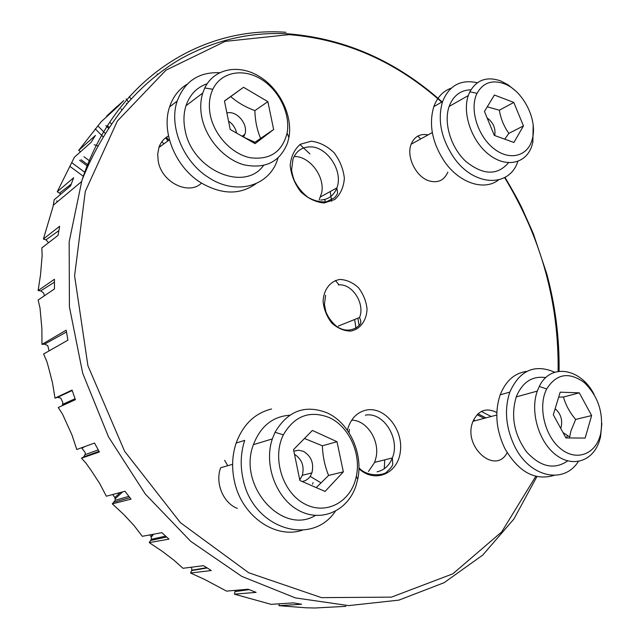 <?xml version="1.0" encoding="UTF-8"?>
<svg xmlns="http://www.w3.org/2000/svg" width="640" height="640" viewBox="0 0 640 640"><rect width="100%" height="100%" fill="white"/><g stroke="black" fill="none" stroke-linecap="round" stroke-linejoin="round"><path stroke-width="0.96" d="M335.28 511.368C311.584 546.888 253.192 528.776 243.2 479.656C240.104 465.952 240.608 452.856 244.72 440.368L236.16 443.032C243.072 424.512 254.864 413.152 271.552 408.96M315.376 515.472C282.216 535.776 237.416 485.672 253.432 444.648C260.488 426.336 272.568 416.528 289.664 415.224M312.552 484.128L313.024 482.688M302.472 530.152C275.512 539.392 241.944 516.288 234.584 481.952C231.528 468.384 232.048 455.416 236.16 443.032M578.336 461.512C563.88 484.656 529.744 477.48 514.624 446.264C505.744 427.544 504.144 409.496 509.824 392.112C519.648 370.288 534.632 363.664 554.784 372.232M567.696 460.912C554.264 470.056 540.568 467.064 526.6 451.928C514.072 434.464 510.616 416.12 516.232 396.896C522.384 382.08 532.248 375.648 545.8 377.616M567.408 435.456L566.728 437.56M554.048 475.376C535.024 481.024 518.632 472.072 504.856 448.528C496.048 429.968 494.496 412.072 500.2 394.816C505.76 380.824 514.648 373.008 526.88 371.368M517.824 161.44C509.344 188.064 473.456 186.712 453.384 156.936C440.976 137.912 437.368 119.472 442.568 101.616C449.192 85.408 460.8 79.12 477.368 82.752M508.512 162.744C497.32 175.72 483.08 175.272 465.8 161.392C450.848 147.568 443.352 122.712 449.136 106.432C453.248 95.656 460.528 90.104 470.96 89.776M498.592 179.912C484.368 191.2 459.384 183.208 444.48 161.544C432.152 142.688 428.592 124.392 433.816 106.648C437.264 97.224 443.08 91.048 451.256 88.136M219.48 72.72C198.728 71.92 184.632 81.376 177.176 101.08C168.576 125.944 183.144 161.608 208.36 177.368C236.144 196.096 269.536 186.2 277.632 159.12L277.976 158.04M263.464 165.56C244.248 192.688 191.456 169.792 184.968 129.44C183.344 120.944 183.688 113.04 185.992 105.72C189.792 94.64 196.84 87.312 207.144 83.744M187.256 84.12C178.856 89.192 172.968 96.8 169.584 106.92C161 131.608 175.424 166.92 200.472 182.48C221.448 194.784 239.984 195.176 256.064 183.64M447.816 172.128C444.264 180.304 438.08 183.24 429.264 180.936C416.136 177.208 406.008 156.728 411.152 144.224C414.424 136.528 420.072 133.408 428.112 134.872M523.448 125.904L513.912 142.464L494.32 135.408L484.464 111.44L494.4 95.032L513.792 102.432L523.448 125.904L508.872 133.376C503.976 126.552 500.8 118.832 499.336 110.208L487.256 106.832M499.336 110.208L513.792 102.432M504.728 139.16L508.872 133.376M533.184 125.544L532.84 142.264L531.728 146.24C525.872 163.744 506.104 168.096 488.984 154.616C471.776 141.392 462.016 113.44 468.296 95.568L469.848 91.808C476.656 79.808 486.928 76.176 500.664 80.928L508.216 84.904L515.336 90.68M504.136 83.696C492.024 79.528 482.992 82.744 477.04 93.352C469.24 108.672 477.56 136.096 493.936 148.696C510.192 161.608 528.872 155.928 532.584 137.928C537.352 118.584 522.592 90.328 504.136 83.696M487.112 117.888C493.288 122.472 495.824 128.368 494.728 135.552M237.304 508.392C223.16 503.032 214.88 482.768 220.68 467.744L232.608 464.312M343.344 471.832L325.072 491.44L299.88 480.504L293.528 449.608L312.376 430.44L337 441.712L343.344 471.832L328.584 475.464C324.784 466 322.72 456.112 322.384 445.8L304.472 438.48M322.384 445.8L337 441.712M316.232 487.6L328.584 475.464M327.184 412.896C349.312 422.792 363.4 453.44 357.728 479.232L355.88 486.072C347.696 510.832 321.376 522.832 298.784 510.464C276.072 498.448 263.56 464.512 272.336 438.912L275.04 432.296C287.792 410.768 305.176 404.296 327.184 412.896M329.28 417.592C309.824 410.048 294.52 415.792 283.36 434.832C271.88 457.52 282.32 492.112 304.312 503.736C326.136 515.84 351.424 501.72 356.32 476.312C361.36 453.496 348.856 426.304 329.28 417.592M294.488 454.288C301.912 459.2 304.52 466.216 302.312 475.328L299.752 479.88M293.856 451.192L298.512 450.208L303.28 451.28C311.256 456.048 314.136 463.256 311.912 472.888L310.184 476.384L308.336 478.568L305.504 480.536L302.272 481.544M507.152 452.672C495.56 475.264 463.04 447.16 472.632 422.288L472.992 421.296C478.4 410.216 486.344 407.304 496.832 412.568M569.456 437.952L570.976 430.824L575.648 419.432C569.72 412.448 565.656 404.976 563.472 397.016L558.68 397.128M563.472 397.016L579.312 392.84L591.632 415.56L585.136 438.072L565.928 437.928L553.296 414.752L560.192 392.176L579.312 392.84M575.648 419.432L591.632 415.56M601.864 423.448L600.504 437.128L599.032 442.088C592.152 461.688 571.816 467.872 555.144 454.296C538.376 441 530 411.088 537.304 391.096L539.296 386.424C550.48 362.808 580.712 368.072 594.12 394.448M600.2 435.472L600.648 433.76C603.888 413.552 598.44 396.488 584.312 382.568C568.96 371.528 556.416 373.664 546.68 388.976C537.856 405.976 544.336 435.176 560.016 448.224C575.552 461.608 594.944 454.952 600.2 435.472M555.136 408.736C560.68 413.544 562.68 419.68 561.144 427.144L560.712 428.36M201.488 183.12C188.704 195.736 161.528 182.288 158.208 161.12L157.704 154.056L158.936 147.464C160.752 142.248 163.944 138.408 168.504 135.952M253.928 142.984L273.64 129.504L255.08 143.64L230.216 129.464L224.456 100.96L243.552 87.296L224.48 101.088M260.488 138.096C257.056 129.952 255.176 120.8 254.848 110.64L267.872 101.656L273.64 129.504M254.848 110.64C245.376 107.08 237.352 102.392 230.76 96.584M243.552 87.296L267.872 101.656M201.8 117.208C200.12 108.552 200.44 100.504 202.744 93.064L204.752 87.968C214.064 68.48 238.8 63.808 259.312 76.448C279.904 88.896 292.976 115.96 288.904 137.568L287.568 142.848C279.976 161.896 265.416 169.208 243.896 164.8C224.24 159.344 206.072 139 201.8 117.208M210.288 115.04C214.248 135.192 231.656 153.792 249.8 157.664C269.704 160.328 282.128 152.152 287.08 133.144C290.704 114.04 279.112 90.04 260.888 79.048C242.744 67.88 220.968 72.088 212.832 89.272C209.312 96.864 208.464 105.448 210.288 115.04M228.528 121.096C232.832 124.048 235.528 128.048 236.616 133.112M226.888 112.984C236.752 110.192 248.616 124.432 244.824 134.4L243.544 137.064M285.96 32.28C201.736 26.024 114.992 78.648 81.944 180.312L69.168 241.792L69.416 306.896L82.712 373.272L108.536 436.944L145.328 494.056L190.72 541.336L241.784 576.392L295.408 597.904L348.64 605.608L398.896 600.12L444.104 582.704L482.76 555.056L513.88 519.048L536.912 476.6M417.832 136.08L420.704 138.952M345.912 606.344L314.976 608L305.824 607.784L278.992 605.688L301.568 604.256L293.56 602.88L271.112 604.344L234.424 594.176L256.112 592.368L248.088 589.224L226.544 591.12L204.696 579.464L190.56 573.024L211.28 570.536L203.56 565.664L182.992 568.288L173.864 560.136L162.376 551.4L149.232 542.616L168.952 539.144L161.88 532.656L142.312 536.312L134.168 525.712L123.96 514.664L112.304 503.864L131.056 499.128L124.96 491.264L106.344 496.216L99.68 483.488L91.224 470.544L85.968 463.128L81.488 458.192L99.376 451.984L94.544 443.048L76.776 449.504L72.024 435.128L62.536 414.152L58.248 407.504L75.416 399.68L72.072 390.064L55 398.144L52.472 382.696L48.6 367.672L46.896 361.632L43.616 354L67.92 340.152L66.176 330.168L41.968 344.384L41.872 328.512L40.008 307.976L38.128 300.032L54.472 288.944L54.432 279.256L38.12 290.584L40.512 274.928L42.152 255.552L41.816 247.92L58.072 235.352L59.656 226.256L43.4 239.024L53.048 206.552L54.2 199.736L70.576 185.912L73.648 177.744L57.248 191.736L74.392 157.232L91.064 142.392L95.432 135.424L78.704 150.384L101.216 121.704L118.32 106.144L123.744 100.56L106.568 116.2L117.032 106.464M322.56 607.568L344.104 606.448M44.376 295.792L43.696 293.072L40.792 290.864L38.12 290.584M48.56 242.704L45.984 239.816L43.4 239.024M56.624 200.976L57.792 201.456M60.936 194.048L57.248 191.736M94.216 144.76L97.856 145.768M80.544 151.752L78.704 150.384M121.04 108.936L122.048 109.76M126.912 103.896L126.44 103.344M157.544 74.464L157.16 73.928M309.912 153.904L299.968 144.544M359.056 325.384L357.904 318.192M335.416 280.44L339.016 284.872M354.648 319.496L355.952 328.176M351.672 420.136C366.6 420.176 379.704 440.032 376.144 457.024L374.656 462.344L368.488 471.472M384.288 468.736L384.72 459.848M294.112 156.512C309.504 155.992 324.936 176.224 321.76 192.48L319.136 200.04M331.64 201.272L330.232 191.552M278.992 605.688L279.184 603.824M234.424 594.176L235.256 590.352M190.56 573.024L191.864 570.208L191.6 567.184M149.232 542.616L151.376 539.272L151.296 537.184L149.96 534.888M112.304 503.864L115.32 500.224L114.824 497.536L112.736 494.512M81.488 458.192L83.768 456.856L85.384 453.944L85.024 452.264L81.56 447.768M62.384 405.616L62.832 402.48L60.728 398.048L57.512 397.336L55 398.144M49.112 350.864L47.736 345.616L44.608 344.128L41.968 344.384M224.624 460.344L227.76 465.704M54.416 282.152L40.792 290.864M58.856 230.648L45.984 239.816M71.232 184.096L59.664 192.984M83.408 176.336L70.072 166.496M79.552 160.232L87.592 166.2M89.912 161.144L83.912 156.68M103.096 136.816L95.264 128.872M105.848 125.616L108.504 128.32M111.472 123.944L110.2 122.64M160.576 146.272L159.816 145.232M128.448 102.12L126.12 98.928M165.68 137.768L167.952 140.896M365.344 415.184C383.376 411.424 400.544 438.776 392.36 457.952C389.272 465.6 384.184 470.224 377.08 471.816M358.92 468.712C374.984 483.688 397.968 473.608 400.352 451.584C403.4 429.824 385.184 406.816 367.048 409.92C357.136 411.88 350.568 418.64 347.336 430.208M339.96 279.448C330.32 280.992 323.592 289.608 323.072 301.368C323.92 309.416 326.832 316.648 331.824 323.072C337.688 328.296 343.976 330.976 350.688 331.104C360.28 329.24 366.68 320.472 367.048 308.952C366.168 301.096 363.312 294.024 358.488 287.728C352.8 282.536 346.624 279.776 339.96 279.448M311.248 141.2L300.392 144.264C294.44 149.296 291.04 156.368 290.192 165.472C291.168 175.048 294.712 183.848 300.832 191.872C308.056 198.544 315.8 202.248 324.08 202.976L334.784 199.512C340.488 194.296 343.68 187.224 344.36 178.304C343.328 169 339.872 160.44 333.992 152.616C327.04 146.008 319.464 142.2 311.248 141.2M535.792 476.328L501.68 531.928L452.848 573.816L391.472 597.128L321.472 597.632L248.672 572.744L180.424 522.68L124.584 451.224L87.92 365.712L74.592 275.776L85.288 191.416L117.376 121.024L165.968 70.176L225.144 41.392L289.12 34.624C345.784 39.296 396.816 61.96 442.24 102.616M504.608 177.568C541.168 237.856 559 302.472 558.104 371.416M338.336 284.912C352.096 283.128 365.352 303.616 359.536 317.536C360.728 320.2 361.072 321.824 360.56 322.4C362.56 323.296 351.12 336.176 336.8 326.52C332.104 322.728 328.488 317.888 325.936 312L324.424 304.368L325.616 295.232M320.64 196.808L336.848 187.928L337.584 192.856C337.56 193.792 336.544 195.424 334.552 197.744L326.352 201.816C320.352 202.304 314.304 200.848 308.192 197.448C302.392 192.992 297.752 187.336 294.288 180.48C292.648 175.768 291.752 172.12 291.616 169.552L292.984 159.136C296.096 151.256 301.672 147.168 309.712 146.872C327.016 146.056 343.632 171.36 336.848 187.928C333.888 195.464 328.52 199.504 320.736 200.048M235.136 591.552L249.12 589.648M191.712 570.576L207.128 567.96M150.816 540.44L166.576 537M114.264 502.064L129.888 497.648M83.768 456.856L99.024 451.36M72.224 390.512L57.512 397.336M477.056 414.696L484.2 418.344M491.176 416.504L481.336 411.456M151.128 536.776L152.896 534.336M115.248 498.696L122.72 491.856M84.696 446.624L82.2 448.08M62.92 404.36L70.728 401.816M66.472 332L44.608 344.128M500.2 394.816L509.824 392.112M433.816 106.648L442.568 101.616M177.176 101.08L169.584 106.92M432.304 132.56L411.152 144.224M477.04 93.352L469.848 91.808M532.584 137.928L532.84 142.264M468.296 95.568L449.136 106.432M283.36 434.832L275.04 432.296M356.32 476.312L357.728 479.232M299.432 478.32L300.472 478.952M311.912 472.888L302.312 475.328M310.184 476.384L320.832 482.736M272.336 438.912L253.432 444.648M496.784 415.024L472.992 421.296M546.68 388.976L539.296 386.424M600.648 433.76L600.504 437.128M560.904 427.88L560.504 427.976M563 432.552L569.608 436.904M537.304 391.096L516.232 396.896M169.432 139.816L158.936 147.464M212.832 89.272L204.752 87.968M287.08 133.144L288.904 137.568M244.824 134.4L242.088 136.232M243.848 137.24L254.912 142.248M202.744 93.064L185.992 105.72M53.384 205.144L81.504 181.664M84.952 172.424L71.96 162.824M105.232 133.376L97.808 125.824M163.752 143.952L162 141.544M131.144 99.088L129.296 96.552M324.616 199.504L325.608 201.944M374.656 462.344L392.36 457.952L392.736 463.888C392.872 465.52 390.912 468.152 386.864 471.784C384.856 475.2 367.464 477.64 358.936 467.72M349.008 432.704L349.408 429.32M338.28 326.072L359.536 317.536M81.944 180.312C93.928 149.776 110.912 122.784 128.2 102.4C144.032 84.6 161.52 70.088 180.656 58.864C214.872 39.936 250.96 31.608 288.92 33.888C345.6 38.664 396.656 61.328 442.088 101.888M559.08 371.28C559.536 338.616 555.448 306.176 546.816 273.976L533.312 233.584L521.744 207.616C518.08 200.144 512.496 190.056 505 177.352M206.704 567.688L191.864 570.208M165.624 536.136L151.376 539.272M128.872 496.368L115.32 500.224M98.216 449.896L85.376 454.56M75.072 398.728L62.936 404.184M477.976 413.792L485.968 417.88M475.2 420.712L473.592 419.896M151.088 536.696L152.792 534.36M114.824 497.536L120.344 492.488M81.008 159.688L88.136 164.984M107.392 125.528L109.16 127.336M166.504 137.16L168.784 140.296M153.44 534.232L151.296 537.184"/></g></svg>
